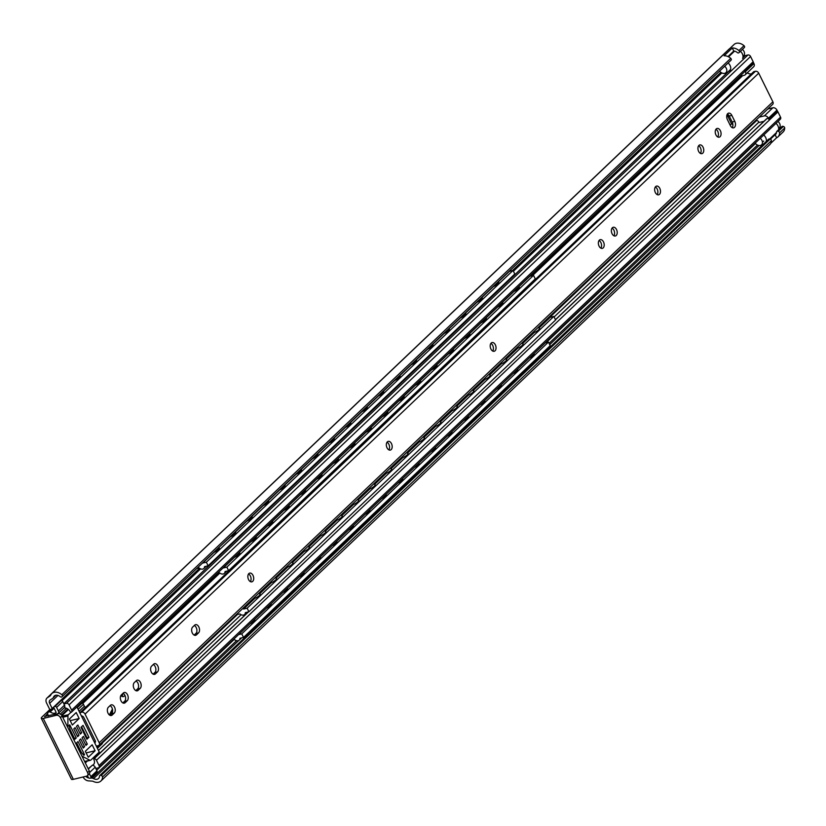 <?xml version="1.0" encoding="UTF-8"?>
<svg xmlns="http://www.w3.org/2000/svg" width="826" height="826" viewBox="0 0 826 826"><rect width="100%" height="100%" fill="white"/><g stroke="black" fill="none" stroke-linecap="round" stroke-linejoin="round"><path stroke-width="1.24" d="M41.3 718.31A4.832 1.291 -26.3 0 0 43.251 718.434L56.344 715.295A3.459 2.53 46.4 0 1 60.432 717.649L87.587 772.589A3.459 2.53 46.4 0 1 87.349 775.717A3.459 2.53 46.4 0 1 86.441 776.192L73.349 779.331A4.832 1.291 153.7 0 1 71.397 779.207L41.3 718.31A4.832 1.291 -26.3 0 1 41.971 717.04L49.808 709.586L46.586 703.071A5.524 4.047 46.4 0 1 46.968 698.063A5.524 4.047 46.4 0 1 47.381 697.733L50.025 695.988A3.459 2.53 -133.6 0 0 50.293 695.781A3.459 2.53 -133.6 0 0 50.727 695.151A8.849 6.474 46.4 0 1 51.842 693.551A8.849 6.474 46.4 0 1 61.826 694.728A1.384 1.012 46.4 0 1 62.177 696.545L61.795 696.896A1.384 1.012 46.4 0 1 60.257 696.721A5.39 3.944 -133.6 0 0 54.217 696.05A5.39 3.944 -133.6 0 0 53.422 697.33A3.459 2.53 46.4 0 1 52.916 698.156A3.459 2.53 46.4 0 1 52.657 698.362L50.149 700.014A3.459 2.53 -133.6 0 0 49.89 700.221A3.459 2.53 -133.6 0 0 49.653 703.349L52.193 708.481M47.671 713.488L44.8 716.844M732.187 127.638A4.491 2.819 76.5 0 0 732.177 122.011L729.224 116.032A5.183 3.242 -103.5 0 1 729.203 116.043A5.183 3.242 -103.5 0 1 727.623 115.836M727.778 115.908A5.183 3.242 76.5 0 0 728.408 114.804M777.989 136.848L783.1 131.984A8.849 6.474 -133.6 0 0 784.7 128.02A1.384 1.012 -133.6 0 0 783.358 126.44L782.759 126.326A1.384 1.012 -133.6 0 0 781.943 126.523L776.832 131.386A1.384 1.012 46.4 0 1 777.648 131.189L778.247 131.303A1.384 1.012 46.4 0 1 779.589 132.883A8.849 6.474 46.4 0 1 777.989 136.848A8.849 6.474 46.4 0 1 776.626 137.756L775.129 134.71A5.39 3.944 -133.6 0 0 775.614 134.339A5.39 3.944 -133.6 0 0 776.585 131.984A1.384 1.012 46.4 0 1 776.832 131.386M90.602 778.02L92.078 778.113A3.459 2.53 46.4 0 1 93.586 778.598A5.39 3.944 -133.6 0 0 98.531 778.495A5.39 3.944 -133.6 0 0 99.512 776.151A1.384 1.012 46.4 0 1 100.576 775.346L101.175 775.459A1.384 1.012 46.4 0 1 102.517 777.049A8.849 6.474 46.4 0 1 100.917 781.004A8.849 6.474 46.4 0 1 93.39 781.468A3.459 2.53 -133.6 0 0 92.099 781.117L88.475 780.869A5.524 4.047 46.4 0 1 83.127 777.008L83.127 776.998M770.41 139.202L775.129 134.71M100.917 781.004L769.811 144.622A8.849 6.474 -133.6 0 0 771.412 140.668A1.384 1.012 -133.6 0 0 770.069 139.088L769.471 138.974A1.384 1.012 -133.6 0 0 768.655 139.171L99.76 775.542M776.626 137.756L770.792 143.311M729.771 48.569L729.564 48.703A5.524 4.047 -133.6 0 0 729.152 49.033A5.524 4.047 -133.6 0 0 728.8 49.436M731.072 60.164L62.177 696.545A1.384 1.012 46.4 0 1 62.167 696.545L731.072 60.174A1.384 1.012 -133.6 0 0 731.072 60.164A1.384 1.012 -133.6 0 0 730.731 58.347A8.849 6.474 -133.6 0 0 724.092 55.786L732.27 48.001A8.849 6.474 46.4 0 1 738.909 50.572A1.384 1.012 46.4 0 1 739.249 52.389L744.36 47.526A1.384 1.012 -133.6 0 0 744.019 45.709A8.849 6.474 -133.6 0 0 734.025 44.532L51.842 693.551M744.36 47.526L738.878 52.74A1.384 1.012 46.4 0 1 737.329 52.565A5.39 3.944 -133.6 0 0 733.777 51.047L732.27 48.001M733.777 51.047L727.974 56.56M60.432 717.649L62.136 716.028A3.459 2.53 -133.6 0 0 58.047 713.674L44.594 716.41M62.136 716.028L89.291 770.968L87.587 772.589M87.349 775.717L89.053 774.096A3.459 2.53 -133.6 0 0 89.291 770.968M85.863 776.337A3.459 2.53 -133.6 0 0 88.64 777.885L88.712 777.896M51.429 709.193L49.808 709.586M731.846 123.921L732.621 123.188M121.959 696.421A4.419 2.767 76.5 0 0 122.671 693.654M734.49 83.044L733.922 81.898M93.854 692.529A3.459 2.168 76.5 0 0 93.059 691.61M727.035 114.659L731.072 122.816A3.459 2.168 76.5 0 0 731.66 123.714L732.879 124.633M124.819 695.193A4.419 2.767 -103.5 0 1 124.189 696.132A4.419 2.767 -103.5 0 1 123.332 696.607A4.419 2.767 -103.5 0 1 120.875 695.533M81.237 727.789L81.826 727.231A1.384 1.012 -133.6 0 0 81.526 726.797M81.826 727.231L86.544 736.782L85.956 737.339M86.338 738.114A1.384 1.012 -133.6 0 0 86.544 736.782M95.795 768.438L95.186 767.199A2.767 2.024 46.4 0 0 92.326 765.258A5.524 4.047 -133.6 0 0 93.493 764.566A5.524 4.047 -133.6 0 0 93.823 759.466L94.143 758.722A2.21 1.621 46.4 0 1 96.446 760.271L99.037 765.526A2.21 1.621 46.4 0 1 98.883 767.53A2.21 1.621 46.4 0 1 98.304 767.839L95.795 768.438L96.972 770.823L90.839 776.657A1.384 1.012 46.4 0 1 90.385 778.102L89.858 778.226A1.384 1.012 46.4 0 1 88.227 777.287L87.411 775.655M96.518 772.269A1.384 1.012 -133.6 0 0 96.972 770.823M90.839 776.657L89.373 773.683M58.202 713.499L64.335 707.665A2.767 2.024 46.4 0 0 64.521 705.156L58.388 710.99A2.767 2.024 46.4 0 1 58.202 713.499A2.767 2.024 46.4 0 1 57.923 713.705M58.388 710.99L56.612 707.397L62.745 701.563A1.384 1.012 -133.6 0 0 61.103 700.624L60.587 700.747A1.384 1.012 -133.6 0 0 60.009 701.284M61.103 700.624L54.97 706.457A1.384 1.012 46.4 0 1 56.612 707.397M54.97 706.457L60.587 700.747M48.538 715.956L47.97 714.81A2.767 2.024 46.4 0 1 48.166 712.301A2.767 2.024 46.4 0 1 48.889 711.919L50.241 711.888A5.524 4.047 46.4 0 0 56.189 712.466L53.989 708.027A1.384 1.012 46.4 0 1 54.454 706.581M62.745 701.563L63.922 703.948L66.441 703.349A2.21 1.621 46.4 0 1 69.054 704.857L71.656 710.112A2.21 1.621 46.4 0 1 71.501 712.115A2.21 1.621 46.4 0 1 71.212 712.322L70.303 711.867A5.524 4.047 -133.6 0 0 64.015 707.965M88.206 768.769L92.326 765.258L88.341 769.047M64.521 705.156L63.922 703.948M96.446 760.271L777.947 111.892L780.539 117.147L99.037 765.526M779.806 119.46A2.21 1.621 -133.6 0 0 780.394 119.151A2.21 1.621 -133.6 0 0 780.539 117.147M69.054 704.857L750.566 56.488A2.21 1.621 -133.6 0 0 747.943 54.97L66.441 703.349M91.965 694.336L91.562 693.53L93.224 693.138M739.724 76.374L744.278 75.29A3.459 2.53 46.4 0 0 745.186 74.805L753.704 66.699A3.459 2.53 -133.6 0 0 753.942 63.571L745.424 71.676A3.459 2.53 46.4 0 1 745.186 74.805M745.424 71.676L744.866 70.54L753.384 62.435A2.21 1.621 -133.6 0 0 753.157 61.743L71.656 710.112M744.195 72.048A2.21 1.621 -133.6 0 0 744.484 71.852A2.21 1.621 -133.6 0 0 744.866 70.54M742.811 57.882L744.876 55.91M745.166 55.641L747.943 54.97M750.566 56.488L753.157 61.743M753.384 62.435L753.942 63.571M767.777 109.001L772.868 107.783L764.349 115.888A3.459 2.53 46.4 0 1 768.438 118.242L776.956 110.137A3.459 2.53 -133.6 0 0 772.868 107.783M776.956 110.137L777.514 111.252L768.996 119.357L768.438 118.242M777.947 111.892A2.21 1.621 -133.6 0 0 777.514 111.252M764.349 115.888L759.259 117.106M554.101 316.977L758.939 122.103A5.524 4.047 46.4 0 0 759.197 122.465L763.936 121.329M758.939 122.103A3.459 2.53 -133.6 0 0 756.781 120.379A3.459 2.53 46.4 0 1 756.141 120.08M768.996 119.357A2.21 1.621 -133.6 0 0 767.127 118.448L766.724 118.83M87.308 744.123L85.945 745.424L82.104 737.659L83.467 736.358L87.308 744.123L85.512 744.556M84.582 746.714L83.219 748.015L79.379 740.251L80.742 738.95L84.582 746.714L82.786 747.148M76.498 726.312L77.861 725.022L81.702 732.776L80.339 734.077L76.498 726.312M73.772 728.904L75.135 727.613L78.976 735.367L77.613 736.668L73.772 728.904M70.158 729.709L69.074 725.476L69.756 724.825L76.25 737.969L74.887 739.26L70.158 729.709M72.347 725.001L69.394 719.033L76.209 712.549L79.162 718.517L72.347 725.001M66.937 710.401L67.618 710.236M81.97 756.151L89.786 760.188A2.075 1.301 -103.5 0 0 90.447 760.292A2.075 1.301 -103.5 0 0 90.85 760.065L99.254 752.073L76.942 706.942M88.279 757.246L85.326 751.268L92.14 744.784L95.093 750.762L88.279 757.246M62.745 717.267L67.959 716.018A2.075 1.301 -103.5 0 1 68.424 714.686L70.881 712.353M67.959 716.018L67.856 727.592M68.424 709.462L61.929 715.646M95.372 740.974L94.278 742.016M81 727.303L83.044 725.362L88.94 737.298L86.895 739.249L81 727.303M86.585 737.866L88.94 737.298M79.905 733.209L81.702 732.776M81.371 752.403L76.653 742.842L78.016 741.552L84.51 754.685L83.829 755.336L81.371 752.403M83.488 754.933L84.51 754.685M86.131 752.909L95.093 750.762M89.249 728.522A4.491 2.819 -103.5 0 1 88.547 727.117M70.2 720.664L79.162 718.517M77.179 735.801L78.976 735.367M74.454 738.392L76.25 737.969M108.361 707.262L110.405 705.321A4.491 2.819 -103.5 0 1 111.273 704.836A4.491 2.819 -103.5 0 1 114.835 707.799A4.491 2.819 -103.5 0 1 114.246 713.075L112.202 715.027A4.491 2.819 -103.5 0 1 111.324 715.512A4.491 2.819 -103.5 0 1 107.762 712.549A4.491 2.819 -103.5 0 1 108.361 707.262M109.93 715.316L111.624 713.705A4.491 2.819 76.5 0 0 112.512 709.462A4.491 2.819 76.5 0 0 110.054 705.652M151.612 666.117L153.657 664.176A4.491 2.819 -103.5 0 1 154.524 663.681A4.491 2.819 -103.5 0 1 158.086 666.654A4.491 2.819 -103.5 0 1 157.487 671.93L155.443 673.882A4.491 2.819 -103.5 0 1 154.576 674.367A4.491 2.819 -103.5 0 1 151.013 671.404A4.491 2.819 -103.5 0 1 151.612 666.117M153.182 674.171L154.875 672.56A4.491 2.819 76.5 0 0 155.753 668.317A4.491 2.819 76.5 0 0 153.295 664.507M194.213 635.142L195.896 633.532A4.491 2.819 76.5 0 0 196.784 629.288A4.491 2.819 76.5 0 0 194.327 625.478M198.519 632.902L196.474 634.843A4.491 2.819 -103.5 0 1 195.597 635.328A4.491 2.819 -103.5 0 1 192.045 632.365A4.491 2.819 -103.5 0 1 192.634 627.089L194.678 625.137A4.491 2.819 -103.5 0 1 195.555 624.652A4.491 2.819 -103.5 0 1 199.118 627.615A4.491 2.819 -103.5 0 1 198.519 632.902L195.896 633.532M121.35 694.903L123.394 692.962A4.491 2.819 -103.5 0 1 124.272 692.477A4.491 2.819 -103.5 0 1 127.823 695.44A4.491 2.819 -103.5 0 1 127.235 700.716L125.191 702.668A4.491 2.819 -103.5 0 1 124.313 703.153A4.491 2.819 -103.5 0 1 120.751 700.19A4.491 2.819 -103.5 0 1 121.35 694.903M122.919 702.957L124.612 701.346A4.491 2.819 76.5 0 0 125.5 697.113A4.491 2.819 76.5 0 0 123.043 693.293M134.297 682.586L136.342 680.645A4.491 2.819 -103.5 0 1 137.219 680.149A4.491 2.819 -103.5 0 1 140.781 683.123A4.491 2.819 -103.5 0 1 140.183 688.399L138.138 690.35A4.491 2.819 -103.5 0 1 137.261 690.835A4.491 2.819 -103.5 0 1 133.709 687.872A4.491 2.819 -103.5 0 1 134.297 682.586M135.877 690.639L137.56 689.029A4.491 2.819 76.5 0 0 138.448 684.785A4.491 2.819 76.5 0 0 135.991 680.975M613.904 235.782A4.491 2.819 76.5 0 0 614.41 231.6A4.491 2.819 76.5 0 0 612.066 228.11M612.376 227.749A4.491 2.819 -103.5 0 1 613.243 227.264A4.491 2.819 -103.5 0 1 617.032 230.981A4.491 2.819 -103.5 0 1 615.339 235.999A4.491 2.819 -103.5 0 1 611.777 233.035A4.491 2.819 -103.5 0 1 612.376 227.749M700.52 153.337L700.427 153.429A4.491 2.819 76.5 0 0 700.964 149.258A4.491 2.819 76.5 0 0 698.62 145.768M698.93 145.407A4.491 2.819 -103.5 0 1 699.798 144.922A4.491 2.819 -103.5 0 1 703.576 148.639A4.491 2.819 -103.5 0 1 701.893 153.657A4.491 2.819 -103.5 0 1 698.331 150.693A4.491 2.819 -103.5 0 1 698.93 145.407M492.802 350.957L492.709 351.05A4.491 2.819 76.5 0 0 493.236 346.889A4.491 2.819 76.5 0 0 490.892 343.389M491.202 343.038A4.491 2.819 -103.5 0 1 492.079 342.542A4.491 2.819 -103.5 0 1 495.858 346.259A4.491 2.819 -103.5 0 1 494.165 351.277A4.491 2.819 -103.5 0 1 490.613 348.314A4.491 2.819 -103.5 0 1 491.202 343.038M717.835 136.868L717.742 136.961A4.491 2.819 76.5 0 0 718.269 132.79A4.491 2.819 76.5 0 0 715.925 129.3M716.235 128.939A4.491 2.819 -103.5 0 1 717.102 128.453A4.491 2.819 -103.5 0 1 720.892 132.16A4.491 2.819 -103.5 0 1 719.198 137.188A4.491 2.819 -103.5 0 1 715.636 134.225A4.491 2.819 -103.5 0 1 716.235 128.939M657.176 194.606A4.491 2.819 76.5 0 0 657.692 190.434A4.491 2.819 76.5 0 0 655.338 186.944M655.648 186.583A4.491 2.819 -103.5 0 1 656.525 186.098A4.491 2.819 -103.5 0 1 660.304 189.804A4.491 2.819 -103.5 0 1 658.611 194.833A4.491 2.819 -103.5 0 1 655.059 191.869A4.491 2.819 -103.5 0 1 655.648 186.583M600.956 248.068L600.863 248.151A4.491 2.819 76.5 0 0 601.39 243.99A4.491 2.819 76.5 0 0 599.046 240.5M599.356 240.139A4.491 2.819 -103.5 0 1 600.234 239.654A4.491 2.819 -103.5 0 1 604.012 243.36A4.491 2.819 -103.5 0 1 602.319 248.389A4.491 2.819 -103.5 0 1 598.767 245.415A4.491 2.819 -103.5 0 1 599.356 240.139M388.87 449.871A4.491 2.819 76.5 0 0 389.376 445.699A4.491 2.819 76.5 0 0 387.033 442.209M387.342 441.848A4.491 2.819 -103.5 0 1 388.21 441.363A4.491 2.819 -103.5 0 1 391.999 445.069A4.491 2.819 -103.5 0 1 390.306 450.098A4.491 2.819 -103.5 0 1 386.744 447.124A4.491 2.819 -103.5 0 1 387.342 441.848M250.464 581.525L250.361 581.607A4.491 2.819 76.5 0 0 250.897 577.446A4.491 2.819 76.5 0 0 248.554 573.956M248.863 573.595A4.491 2.819 -103.5 0 1 249.731 573.11A4.491 2.819 -103.5 0 1 253.52 576.816A4.491 2.819 -103.5 0 1 251.827 581.845A4.491 2.819 -103.5 0 1 248.265 578.881A4.491 2.819 -103.5 0 1 248.863 573.595M731.846 115.413L734.789 121.381A4.491 2.819 -103.5 0 1 733.622 127.854A4.491 2.819 -103.5 0 1 730.36 125.593L727.417 119.625A4.491 2.819 -103.5 0 1 728.584 113.152A4.491 2.819 -103.5 0 1 731.846 115.413L729.224 116.032A4.491 2.819 76.5 0 0 727.396 113.998M99.017 745.248L772.682 104.334A2.767 2.024 -133.6 0 0 772.878 101.825L758.712 73.173A2.767 2.024 -133.6 0 0 755.439 71.284L753.715 71.697L80.05 712.611L81.764 712.198A2.767 2.024 46.4 0 1 85.047 714.087L99.203 742.75A2.767 2.024 46.4 0 1 99.017 745.248A2.767 2.024 46.4 0 1 98.294 745.641L96.57 746.054A5.524 4.047 46.4 0 0 96.167 745.826M82.724 703.525L219.861 573.048M532.533 275.585L742.646 75.672M747.262 72.833A5.524 4.047 -133.6 0 0 751.464 73.834M94.66 742.78A2.075 1.518 -133.6 0 0 95.104 742.522A2.075 1.518 -133.6 0 0 95.238 740.643L83.777 717.443A2.075 1.518 -133.6 0 0 81.423 716.008M78.119 709.327L83.426 704.279A1.384 1.012 -133.6 0 0 81.784 703.339L81.258 703.463A1.384 1.012 -133.6 0 0 80.69 704.01M83.426 704.279L84.407 706.282L79.11 711.32M85.697 707.242A1.384 1.012 46.4 0 1 84.407 706.282M101.856 743.937A1.384 1.012 -133.6 0 0 102.31 742.491L102.187 742.244M518.728 286.632L518.842 286.777A6.216 1.652 153.7 0 1 519.193 287.056A6.216 1.652 153.7 0 1 513.834 291.547L513.658 291.454M502.291 302.264L502.404 302.419A6.216 1.652 153.7 0 1 502.755 302.698A6.216 1.652 153.7 0 1 497.397 307.179L497.221 307.096M485.853 317.907L485.967 318.051A6.216 1.652 153.7 0 1 486.318 318.33A6.216 1.652 153.7 0 1 480.959 322.821L480.784 322.729M469.426 333.539L469.529 333.694A6.216 1.652 153.7 0 1 469.88 333.972A6.216 1.652 153.7 0 1 464.522 338.454L464.346 338.371M452.989 349.181L453.092 349.326A6.216 1.652 153.7 0 1 453.443 349.605A6.216 1.652 153.7 0 1 448.084 354.096L447.909 354.003M436.551 364.813L436.655 364.968A6.216 1.652 153.7 0 1 437.006 365.247A6.216 1.652 153.7 0 1 431.647 369.728L431.471 369.645M420.114 380.456L420.217 380.6A6.216 1.652 153.7 0 1 420.568 380.879A6.216 1.652 153.7 0 1 415.21 385.37L415.034 385.277M403.677 396.088L403.79 396.243A6.216 1.652 153.7 0 1 404.131 396.521A6.216 1.652 153.7 0 1 398.782 401.002L398.607 400.92M387.239 411.73L387.353 411.875A6.216 1.652 153.7 0 1 387.704 412.153A6.216 1.652 153.7 0 1 382.345 416.645L382.17 416.552M370.802 427.362L370.915 427.517A6.216 1.652 153.7 0 1 371.266 427.796A6.216 1.652 153.7 0 1 365.908 432.277L365.732 432.194M354.364 443.004L354.478 443.149A6.216 1.652 153.7 0 1 354.829 443.428A6.216 1.652 153.7 0 1 349.47 447.919L349.295 447.826M337.927 458.636L338.04 458.791A6.216 1.652 153.7 0 1 338.392 459.07A6.216 1.652 153.7 0 1 333.033 463.551L332.857 463.469M321.5 474.279L321.603 474.423A6.216 1.652 153.7 0 1 321.954 474.702A6.216 1.652 153.7 0 1 316.595 479.194L316.42 479.101M305.062 489.911L305.166 490.066A6.216 1.652 153.7 0 1 305.517 490.345A6.216 1.652 153.7 0 1 300.158 494.826L299.983 494.743M288.625 505.553L288.728 505.698A6.216 1.652 153.7 0 1 289.079 505.977A6.216 1.652 153.7 0 1 283.721 510.468L283.545 510.375M272.188 521.185L272.291 521.34A6.216 1.652 153.7 0 1 272.642 521.619A6.216 1.652 153.7 0 1 267.283 526.1L267.108 526.017M255.75 536.828L255.864 536.972A6.216 1.652 153.7 0 1 256.205 537.251A6.216 1.652 153.7 0 1 250.856 541.742L250.681 541.649M502.404 302.419L513.834 291.547M485.967 318.051L497.397 307.179M469.529 333.694L480.959 322.821M453.092 349.326L464.522 338.454M436.655 364.968L448.084 354.096M420.217 380.6L431.647 369.728M403.79 396.243L415.21 385.37M387.353 411.875L398.782 401.002M370.915 427.517L382.345 416.645M354.478 443.149L365.908 432.277M338.04 458.791L349.47 447.919M321.603 474.423L333.033 463.551M305.166 490.066L316.595 479.194M288.728 505.698L300.158 494.826M272.291 521.34L283.721 510.468M255.864 536.972L267.283 526.1M239.313 552.46L250.856 541.742M239.426 552.615A6.216 1.652 153.7 0 1 239.777 552.893A6.216 1.652 153.7 0 1 234.419 557.374L234.243 557.292M217.3 573.409L219.613 572.852A4.151 3.036 46.4 0 0 224.311 573.409A4.151 3.036 46.4 0 0 225.064 571.551L228.626 570.694L226.851 567.111L223.288 567.968L234.419 557.374M226.851 567.111L533.524 275.337L529.962 276.194A4.151 3.036 -133.6 0 0 529.827 276.08M518.842 286.777L529.962 276.194M228.626 570.694L535.3 278.92L533.524 275.337M498.212 281.697L498.336 281.873A6.216 1.652 153.7 0 1 498.687 282.151A6.216 1.652 153.7 0 1 493.329 286.643L493.132 286.539M481.775 297.339L481.899 297.515A6.216 1.652 153.7 0 1 482.25 297.794A6.216 1.652 153.7 0 1 476.891 302.275L476.695 302.171M465.348 312.971L465.472 313.147A6.216 1.652 153.7 0 1 465.812 313.426A6.216 1.652 153.7 0 1 460.464 317.917L460.258 317.814M448.91 328.614L449.034 328.789A6.216 1.652 153.7 0 1 449.385 329.068A6.216 1.652 153.7 0 1 444.027 333.549L443.82 333.446M432.473 344.246L432.597 344.421A6.216 1.652 153.7 0 1 432.948 344.7A6.216 1.652 153.7 0 1 427.589 349.191L427.383 349.088M416.036 359.888L416.159 360.064A6.216 1.652 153.7 0 1 416.51 360.342A6.216 1.652 153.7 0 1 411.152 364.824L410.956 364.72M399.598 375.52L399.722 375.696A6.216 1.652 153.7 0 1 400.073 375.975A6.216 1.652 153.7 0 1 394.714 380.466L394.518 380.363M383.161 391.163L383.285 391.338A6.216 1.652 153.7 0 1 383.636 391.617A6.216 1.652 153.7 0 1 378.277 396.098L378.081 395.995M366.723 406.795L366.847 406.97A6.216 1.652 153.7 0 1 367.198 407.249A6.216 1.652 153.7 0 1 361.84 411.74L361.643 411.637M350.286 422.437L350.41 422.613A6.216 1.652 153.7 0 1 350.761 422.891A6.216 1.652 153.7 0 1 345.402 427.372L345.206 427.269M333.849 438.069L333.972 438.245A6.216 1.652 153.7 0 1 334.324 438.523A6.216 1.652 153.7 0 1 328.965 443.015L328.769 442.912M317.421 453.711L317.545 453.887A6.216 1.652 153.7 0 1 317.886 454.166A6.216 1.652 153.7 0 1 312.538 458.647L312.331 458.544M300.984 469.344L301.108 469.519A6.216 1.652 153.7 0 1 301.459 469.798A6.216 1.652 153.7 0 1 296.1 474.289L295.894 474.186M284.547 484.986L284.671 485.161A6.216 1.652 153.7 0 1 285.022 485.44A6.216 1.652 153.7 0 1 279.663 489.921L279.456 489.818M268.109 500.618L268.233 500.793A6.216 1.652 153.7 0 1 268.584 501.072A6.216 1.652 153.7 0 1 263.226 505.564L263.029 505.46M251.672 516.26L251.796 516.436A6.216 1.652 153.7 0 1 252.147 516.715A6.216 1.652 153.7 0 1 246.788 521.196L246.592 521.092M235.234 531.892L235.358 532.068A6.216 1.652 153.7 0 1 235.709 532.347A6.216 1.652 153.7 0 1 230.351 536.838L230.155 536.735M481.899 297.515L493.329 286.643M465.472 313.147L476.891 302.275M449.034 328.789L460.464 317.917M432.597 344.421L444.027 333.549M416.159 360.064L427.589 349.191M399.722 375.696L411.152 364.824M383.285 391.338L394.714 380.466M366.847 406.97L378.277 396.098M350.41 422.613L361.84 411.74M333.972 438.245L345.402 427.372M317.545 453.887L328.965 443.015M301.108 469.519L312.538 458.647M284.671 485.161L296.1 474.289M268.233 500.793L279.663 489.921M251.796 516.436L263.226 505.564M235.358 532.068L246.788 521.196M218.797 547.535L230.351 536.838M218.921 547.71A6.216 1.652 153.7 0 1 219.272 547.989A6.216 1.652 153.7 0 1 213.913 552.47L213.717 552.367M196.753 568.515L199.118 567.947A4.151 3.036 46.4 0 0 203.816 568.505A4.151 3.036 46.4 0 0 204.559 566.636L208.121 565.789L206.355 562.207L202.793 563.053L213.913 552.47M206.355 562.207L513.029 270.432L509.466 271.289A4.151 3.036 -133.6 0 0 509.301 271.155M498.336 281.873L509.466 271.289M208.121 565.789L514.794 274.015L513.029 270.432M538.531 327.106L539.141 327.86A6.216 1.652 153.7 0 1 539.492 328.139A6.216 1.652 153.7 0 1 534.133 332.63L533.152 332.217M522.094 342.738L522.703 343.502A6.216 1.652 153.7 0 1 523.054 343.781A6.216 1.652 153.7 0 1 517.695 348.262L516.715 347.86M505.657 358.381L506.266 359.134A6.216 1.652 153.7 0 1 506.617 359.413A6.216 1.652 153.7 0 1 501.258 363.905L500.277 363.492M489.219 374.013L489.839 374.777A6.216 1.652 153.7 0 1 490.179 375.056A6.216 1.652 153.7 0 1 484.831 379.537L483.84 379.134M472.782 389.655L473.401 390.409A6.216 1.652 153.7 0 1 473.752 390.688A6.216 1.652 153.7 0 1 468.394 395.179L467.413 394.766M456.355 405.287L456.964 406.051A6.216 1.652 153.7 0 1 457.315 406.33A6.216 1.652 153.7 0 1 451.956 410.811L450.975 410.408M439.917 420.93L440.526 421.683A6.216 1.652 153.7 0 1 440.877 421.962A6.216 1.652 153.7 0 1 435.519 426.453L434.538 426.04M423.48 436.562L424.089 437.326A6.216 1.652 153.7 0 1 424.44 437.604A6.216 1.652 153.7 0 1 419.081 442.086L418.101 441.683M407.042 452.204L407.652 452.958A6.216 1.652 153.7 0 1 408.003 453.237A6.216 1.652 153.7 0 1 402.644 457.728L401.663 457.315M390.605 467.836L391.214 468.6A6.216 1.652 153.7 0 1 391.565 468.879A6.216 1.652 153.7 0 1 386.207 473.36L385.226 472.957M374.168 483.478L374.777 484.232A6.216 1.652 153.7 0 1 375.128 484.511A6.216 1.652 153.7 0 1 369.769 489.002L368.788 488.589M357.73 499.11L358.339 499.875A6.216 1.652 153.7 0 1 358.69 500.153A6.216 1.652 153.7 0 1 353.332 504.634L352.351 504.232M341.293 514.753L341.912 515.507A6.216 1.652 153.7 0 1 342.253 515.785A6.216 1.652 153.7 0 1 336.894 520.277L335.914 519.864M324.855 530.385L325.475 531.149A6.216 1.652 153.7 0 1 325.826 531.428A6.216 1.652 153.7 0 1 320.467 535.909L319.486 535.506M308.428 546.027L309.038 546.781A6.216 1.652 153.7 0 1 309.389 547.06A6.216 1.652 153.7 0 1 304.03 551.551L303.049 551.138M291.991 561.659L292.6 562.423A6.216 1.652 153.7 0 1 292.951 562.702A6.216 1.652 153.7 0 1 287.593 567.183L286.612 566.781M275.554 577.302L276.163 578.055A6.216 1.652 153.7 0 1 276.514 578.334A6.216 1.652 153.7 0 1 271.155 582.826L270.174 582.413M522.703 343.502L534.133 332.63M506.266 359.134L517.695 348.262M489.839 374.777L501.258 363.905M473.401 390.409L484.831 379.537M456.964 406.051L468.394 395.179M440.526 421.683L451.956 410.811M424.089 437.326L435.519 426.453M407.652 452.958L419.081 442.086M391.214 468.6L402.644 457.728M374.777 484.232L386.207 473.36M358.339 499.875L369.769 489.002M341.912 515.507L353.332 504.634M325.475 531.149L336.894 520.277M309.038 546.781L320.467 535.909M292.6 562.423L304.03 551.551M276.163 578.055L287.593 567.183M259.116 592.934L259.725 593.698L271.155 582.826M259.725 593.698A6.216 1.652 153.7 0 1 260.076 593.977A6.216 1.652 153.7 0 1 254.718 598.458L253.737 598.055M236.288 614.647L239.922 613.935A4.151 3.036 46.4 0 0 244.61 614.492A4.151 3.036 46.4 0 0 245.363 612.624L248.925 611.777L247.15 608.194L243.587 609.041L254.718 598.458M247.15 608.194L553.833 316.42L550.271 317.277A4.151 3.036 -133.6 0 0 549.476 316.699M539.141 327.86L550.271 317.277M248.925 611.777L555.599 320.003L553.833 316.42M242.792 608.463A4.151 3.036 46.4 0 1 243.587 609.041M533.937 353.621A6.216 1.652 153.7 0 1 534.102 353.807A6.216 1.652 153.7 0 1 529.332 358.009M517.499 369.263A6.216 1.652 153.7 0 1 517.665 369.439A6.216 1.652 153.7 0 1 512.894 373.641M501.072 384.895A6.216 1.652 153.7 0 1 501.227 385.081A6.216 1.652 153.7 0 1 496.457 389.283M484.635 400.538A6.216 1.652 153.7 0 1 484.79 400.713A6.216 1.652 153.7 0 1 480.02 404.916M468.197 416.17A6.216 1.652 153.7 0 1 468.352 416.356A6.216 1.652 153.7 0 1 463.582 420.558M451.76 431.812A6.216 1.652 153.7 0 1 451.925 431.988A6.216 1.652 153.7 0 1 447.145 436.19M435.323 447.444A6.216 1.652 153.7 0 1 435.488 447.63A6.216 1.652 153.7 0 1 430.718 451.832M418.885 463.087A6.216 1.652 153.7 0 1 419.05 463.262A6.216 1.652 153.7 0 1 414.28 467.464M402.448 478.719A6.216 1.652 153.7 0 1 402.613 478.904A6.216 1.652 153.7 0 1 397.843 483.107M386.01 494.361A6.216 1.652 153.7 0 1 386.176 494.537A6.216 1.652 153.7 0 1 381.405 498.739M369.573 509.993A6.216 1.652 153.7 0 1 369.738 510.179A6.216 1.652 153.7 0 1 364.968 514.381M353.146 525.635A6.216 1.652 153.7 0 1 353.301 525.811A6.216 1.652 153.7 0 1 348.531 530.013M336.709 541.267A6.216 1.652 153.7 0 1 336.863 541.453A6.216 1.652 153.7 0 1 332.093 545.656M320.271 556.91A6.216 1.652 153.7 0 1 320.426 557.085A6.216 1.652 153.7 0 1 315.656 561.288M303.834 572.542A6.216 1.652 153.7 0 1 303.999 572.728A6.216 1.652 153.7 0 1 299.219 576.93M287.396 588.184A6.216 1.652 153.7 0 1 287.562 588.36A6.216 1.652 153.7 0 1 282.791 592.562M270.959 603.816A6.216 1.652 153.7 0 1 271.124 604.002A6.216 1.652 153.7 0 1 266.354 608.204M254.522 619.459A6.216 1.652 153.7 0 1 254.687 619.634A6.216 1.652 153.7 0 1 249.917 623.837M232.963 639.974L234.532 639.592A4.151 3.036 46.4 0 0 239.22 640.15A4.151 3.036 46.4 0 0 239.974 638.292L243.536 637.435L241.76 633.852L238.59 634.616M241.76 633.852L548.443 342.088L545.263 342.852M243.536 637.435L550.209 345.671L548.443 342.088M778.691 129.62L779.878 127.142A4.832 3.541 -133.6 0 0 777.968 121.453M775.986 123.342A6.216 4.553 46.4 0 1 778.526 129.775M766.26 141.442A6.216 4.553 -133.6 0 0 763.72 135.01M760.25 138.314A4.832 3.541 46.4 0 1 760.777 145.314A4.832 3.541 46.4 0 1 760.323 145.469A4.832 3.541 46.4 0 1 755.181 143.135M742.956 57.665L744.226 55.012A4.832 3.541 -133.6 0 0 742.398 49.384M740.416 51.284A6.216 4.553 46.4 0 1 742.615 58.388M729.616 71.067A6.216 4.553 -133.6 0 0 728.14 62.952M733.426 51.367A6.216 4.553 46.4 0 1 734.314 51.357L728.542 56.849M724.681 66.245A4.832 3.541 46.4 0 1 725.125 73.184A4.832 3.541 46.4 0 1 724.67 73.338A4.832 3.541 46.4 0 1 719.601 71.088M732.321 53.256L732.043 52.688M49.653 703.349L57.975 695.43M93.586 778.598L238.724 640.511M549.703 344.649L759.011 145.521M762.45 142.248L763.699 141.06M779.589 132.883L784.7 128.02M783.358 126.44L778.247 131.303M770.069 139.088L101.175 775.459M102.517 777.049L771.412 140.668M777.648 131.189L782.759 126.326M100.576 775.346L769.471 138.974M744.019 45.709L738.909 50.572M730.731 58.347L61.826 694.728M43.251 718.434L73.349 779.331M58.047 713.674L56.344 715.295M47.381 697.733L729.564 48.703M96.683 770.235L233.82 639.768M546.131 342.645L755.46 143.476M757.483 145.056L549.063 343.348M236.525 640.687L92.078 778.113M55.538 695.327L53.422 697.33M731.66 123.714L730.143 125.16M196.278 633.067L194.141 635.101M155.257 672.096L153.109 674.13M137.942 688.564L135.805 690.598M124.994 700.892L122.857 702.926M731.97 127.514L732.559 126.956M89.673 772.444L95.186 767.199M66.452 708.274L60.329 714.108M50.241 711.888L54.093 708.233M61.95 700.758L200.584 568.856M513.421 271.227L721.852 72.936M61.506 715.089L67.866 709.028M756.781 120.379L550.033 317.081M237.372 614.544L102.445 742.904M85.336 762.956L87.36 761.025M98.459 750.473L241.13 614.73M94.143 758.722L248.481 611.88M555.495 319.786L767.127 118.448M721.387 72.678L513.183 270.752M200.088 568.629L61.382 700.593M53.886 707.727L49.674 711.733M48.889 711.919L53.855 707.19M60.649 700.727L199.727 568.412M512.905 270.463L721.036 72.451M63.86 703.824L730.545 69.549M89.786 760.188L84.582 761.438M68.424 714.686L62.208 716.173M109.972 715.285L112.615 710.205M112.419 709.08L109.362 714.944M112.202 715.027L110.333 715.471M114.246 713.075L111.624 713.705M155.443 673.882L153.574 674.326M157.487 671.93L154.875 672.56M196.474 634.843L194.606 635.297M125.191 702.668L123.322 703.112M127.235 700.716L124.612 701.346M138.138 690.35L136.269 690.794M140.183 688.399L137.56 689.029M734.789 121.381L732.177 122.011M755.439 71.284L81.764 712.198M85.047 714.087L758.712 73.173M772.878 101.825L99.203 742.75M95.455 741.345L94.432 742.326M82.61 703.463L219.757 572.976M532.285 275.636L742.409 75.734M102.31 742.491L97.014 747.54M77.159 707.366L81.258 703.463M81.784 703.339L77.283 707.624M729.152 49.033L46.968 698.063M55.982 695.234L52.916 698.156M96.879 772.073L90.746 777.916M60.215 700.933L54.082 706.777M780.394 119.151L98.883 767.53M766.848 118.562L555.444 319.683M248.265 611.932L93.865 758.826M744.484 71.852L71.501 712.115M744.98 55.734L742.842 57.768M730.576 69.446L63.839 703.773M720.85 72.327L512.471 270.567M199.541 568.288L48.166 712.301M90.447 760.292L84.696 761.665M742.089 75.806L531.965 275.719M219.633 572.862L82.445 703.391M97.396 748.325L102.218 743.751M80.896 703.659L77.107 707.262M224.311 573.409L226.675 571.158M236.102 563.569A6.216 6.216 0 0 0 241.161 558.768M239.777 553.358A6.216 6.216 0 0 0 239.086 552.677M252.539 547.937A6.216 6.216 0 0 0 257.598 543.126M256.215 537.726A6.216 6.216 0 0 0 255.523 537.045M268.977 532.295A6.216 6.216 0 0 0 274.036 527.494M272.652 522.084A6.216 6.216 0 0 0 271.96 521.402M285.414 516.663A6.216 6.216 0 0 0 290.473 511.852M289.09 506.452A6.216 6.216 0 0 0 288.398 505.77M301.851 501.021A6.216 6.216 0 0 0 306.9 496.219M305.517 490.809A6.216 6.216 0 0 0 304.835 490.128M318.289 485.389A6.216 6.216 0 0 0 323.338 480.577M321.954 475.167A6.216 6.216 0 0 0 321.262 474.496M334.726 469.746A6.216 6.216 0 0 0 339.775 464.935M338.392 459.535A6.216 6.216 0 0 0 337.7 458.853M351.164 454.114A6.216 6.216 0 0 0 356.212 449.303M354.829 443.892A6.216 6.216 0 0 0 354.137 443.221M367.601 438.472A6.216 6.216 0 0 0 372.65 433.66M371.266 428.26A6.216 6.216 0 0 0 370.575 427.579M384.028 422.84A6.216 6.216 0 0 0 389.087 418.028M387.704 412.618A6.216 6.216 0 0 0 387.012 411.947M400.465 407.197A6.216 6.216 0 0 0 405.525 402.386M404.141 396.986A6.216 6.216 0 0 0 403.449 396.304M416.903 391.565A6.216 6.216 0 0 0 421.962 386.754M420.579 381.344A6.216 6.216 0 0 0 419.887 380.672M433.34 375.923A6.216 6.216 0 0 0 438.399 371.111M437.016 365.712A6.216 6.216 0 0 0 436.324 365.03M449.778 360.291A6.216 6.216 0 0 0 454.837 355.479M453.453 350.069A6.216 6.216 0 0 0 452.762 349.388M466.215 344.649A6.216 6.216 0 0 0 471.274 339.837M469.891 334.437A6.216 6.216 0 0 0 469.199 333.756M482.652 329.016A6.216 6.216 0 0 0 487.712 324.205M486.318 318.795A6.216 6.216 0 0 0 485.636 318.113M499.09 313.374A6.216 6.216 0 0 0 504.139 308.563M502.755 303.163A6.216 6.216 0 0 0 502.074 302.481M515.527 297.742A6.216 6.216 0 0 0 520.576 292.931M519.193 287.52A6.216 6.216 0 0 0 518.501 286.839M203.816 568.505L206.18 566.254M215.607 558.665A6.216 6.216 0 0 0 216.629 558.407M220.346 554.865A6.216 6.216 0 0 0 220.656 553.854M219.272 548.454A6.216 6.216 0 0 0 218.57 547.752M232.044 543.033A6.216 6.216 0 0 0 233.066 542.765M236.783 539.233A6.216 6.216 0 0 0 237.093 538.222M235.709 532.811A6.216 6.216 0 0 0 234.997 532.12M248.481 527.391A6.216 6.216 0 0 0 249.504 527.133M253.221 523.591A6.216 6.216 0 0 0 253.53 522.579M252.147 517.179A6.216 6.216 0 0 0 251.434 516.477M264.919 511.759A6.216 6.216 0 0 0 265.941 511.49M269.658 507.959A6.216 6.216 0 0 0 269.968 506.947M268.584 501.537A6.216 6.216 0 0 0 267.872 500.845M281.346 496.116A6.216 6.216 0 0 0 282.378 495.858M286.095 492.317A6.216 6.216 0 0 0 286.405 491.305M285.022 485.905A6.216 6.216 0 0 0 284.309 485.203M297.783 480.484A6.216 6.216 0 0 0 298.816 480.216M302.533 476.685A6.216 6.216 0 0 0 302.843 475.673M301.459 470.262A6.216 6.216 0 0 0 300.747 469.571M314.221 464.842A6.216 6.216 0 0 0 315.253 464.584M318.96 461.042A6.216 6.216 0 0 0 319.28 460.03M317.896 454.63A6.216 6.216 0 0 0 317.184 453.928M330.658 449.199A6.216 6.216 0 0 0 331.691 448.941M335.397 445.41A6.216 6.216 0 0 0 335.717 444.398M334.334 438.988A6.216 6.216 0 0 0 333.621 438.296M347.096 433.567A6.216 6.216 0 0 0 348.118 433.309M351.835 429.768A6.216 6.216 0 0 0 352.155 428.756M350.771 423.356A6.216 6.216 0 0 0 350.059 422.654M363.533 417.925A6.216 6.216 0 0 0 364.555 417.667M368.272 414.136A6.216 6.216 0 0 0 368.592 413.124M367.209 407.714A6.216 6.216 0 0 0 366.496 407.022M379.97 402.293A6.216 6.216 0 0 0 380.993 402.035M384.709 398.493A6.216 6.216 0 0 0 385.019 397.482M383.636 392.082A6.216 6.216 0 0 0 382.934 391.379M396.408 386.651A6.216 6.216 0 0 0 397.43 386.392M401.147 382.861A6.216 6.216 0 0 0 401.457 381.849M400.073 376.439A6.216 6.216 0 0 0 399.371 375.747M412.845 371.019A6.216 6.216 0 0 0 413.867 370.75M417.584 367.219A6.216 6.216 0 0 0 417.894 366.207M416.51 360.797A6.216 6.216 0 0 0 415.808 360.105M429.283 355.376A6.216 6.216 0 0 0 430.305 355.118M434.022 351.587A6.216 6.216 0 0 0 434.331 350.575M432.948 345.165A6.216 6.216 0 0 0 432.235 344.473M445.72 339.744A6.216 6.216 0 0 0 446.742 339.476M450.459 335.945A6.216 6.216 0 0 0 450.769 334.933M449.385 329.522A6.216 6.216 0 0 0 448.673 328.831M462.147 324.102A6.216 6.216 0 0 0 463.18 323.844M466.897 320.312A6.216 6.216 0 0 0 467.206 319.301M465.823 313.89A6.216 6.216 0 0 0 465.11 313.199M478.584 308.47A6.216 6.216 0 0 0 479.617 308.201M483.334 304.67A6.216 6.216 0 0 0 483.644 303.658M482.26 298.248A6.216 6.216 0 0 0 481.548 297.556M495.022 292.827A6.216 6.216 0 0 0 496.054 292.569M499.771 289.028A6.216 6.216 0 0 0 500.081 288.016M498.697 282.616A6.216 6.216 0 0 0 497.985 281.924M244.61 614.492L246.984 612.242M260.076 594.441A6.216 6.216 0 0 0 258.744 593.285M276.514 578.799A6.216 6.216 0 0 0 275.182 577.653M292.951 563.167A6.216 6.216 0 0 0 291.619 562.01M309.389 547.524A6.216 6.216 0 0 0 308.057 546.378M325.826 531.892A6.216 6.216 0 0 0 324.494 530.736M342.263 516.25A6.216 6.216 0 0 0 340.931 515.104M358.701 500.618A6.216 6.216 0 0 0 357.369 499.462M375.138 484.976A6.216 6.216 0 0 0 373.806 483.829M391.576 469.344A6.216 6.216 0 0 0 390.244 468.187M408.003 453.701A6.216 6.216 0 0 0 406.671 452.555M424.44 438.069A6.216 6.216 0 0 0 423.108 436.913M440.877 422.427A6.216 6.216 0 0 0 439.546 421.27M457.315 406.784A6.216 6.216 0 0 0 455.983 405.638M473.752 391.152A6.216 6.216 0 0 0 472.42 389.996M490.19 375.51A6.216 6.216 0 0 0 488.858 374.364M506.627 359.878A6.216 6.216 0 0 0 505.295 358.721M523.065 344.235A6.216 6.216 0 0 0 521.733 343.089M539.502 328.603A6.216 6.216 0 0 0 538.17 327.447M239.22 640.15L241.595 637.899M251.021 630.321A6.216 6.216 0 0 0 253.345 629.422M255.058 627.791A6.216 6.216 0 0 0 256.07 625.509M267.448 614.678A6.216 6.216 0 0 0 269.782 613.78M271.496 612.149A6.216 6.216 0 0 0 272.508 609.867M283.886 599.046A6.216 6.216 0 0 0 286.219 598.148M287.933 596.517A6.216 6.216 0 0 0 288.945 594.235M300.323 583.404A6.216 6.216 0 0 0 302.657 582.506M304.371 580.874A6.216 6.216 0 0 0 305.383 578.592M316.761 567.772A6.216 6.216 0 0 0 319.094 566.873M320.808 565.242A6.216 6.216 0 0 0 321.82 562.96M333.198 552.129A6.216 6.216 0 0 0 335.532 551.231M337.245 549.6A6.216 6.216 0 0 0 338.257 547.318M349.635 536.497A6.216 6.216 0 0 0 351.969 535.599M353.683 533.968A6.216 6.216 0 0 0 354.695 531.686M366.073 520.855A6.216 6.216 0 0 0 368.406 519.957M370.12 518.325A6.216 6.216 0 0 0 371.122 516.043M382.51 505.223A6.216 6.216 0 0 0 384.833 504.325M386.558 502.693A6.216 6.216 0 0 0 387.559 500.411M398.948 489.581A6.216 6.216 0 0 0 401.271 488.682M402.985 487.051A6.216 6.216 0 0 0 403.997 484.769M415.385 473.948A6.216 6.216 0 0 0 417.708 473.05M419.422 471.419A6.216 6.216 0 0 0 420.434 469.137M431.822 458.306A6.216 6.216 0 0 0 434.146 457.408M435.86 455.776A6.216 6.216 0 0 0 436.871 453.495M448.25 442.664A6.216 6.216 0 0 0 450.583 441.776M452.297 440.144A6.216 6.216 0 0 0 453.309 437.863M464.687 427.032A6.216 6.216 0 0 0 467.02 426.133M468.734 424.502A6.216 6.216 0 0 0 469.746 422.22M481.124 411.389A6.216 6.216 0 0 0 483.458 410.501M485.172 408.87A6.216 6.216 0 0 0 486.184 406.588M497.562 395.757A6.216 6.216 0 0 0 499.895 394.859M501.609 393.228A6.216 6.216 0 0 0 502.621 390.946M513.999 380.115A6.216 6.216 0 0 0 516.333 379.227M518.047 377.596A6.216 6.216 0 0 0 519.058 375.314M530.437 364.483A6.216 6.216 0 0 0 532.77 363.585M534.484 361.953A6.216 6.216 0 0 0 535.496 359.671M776.543 132.47L769.667 139.005M760.777 145.314L763.296 144.261M725.125 73.184L727.83 72.058"/></g></svg>

